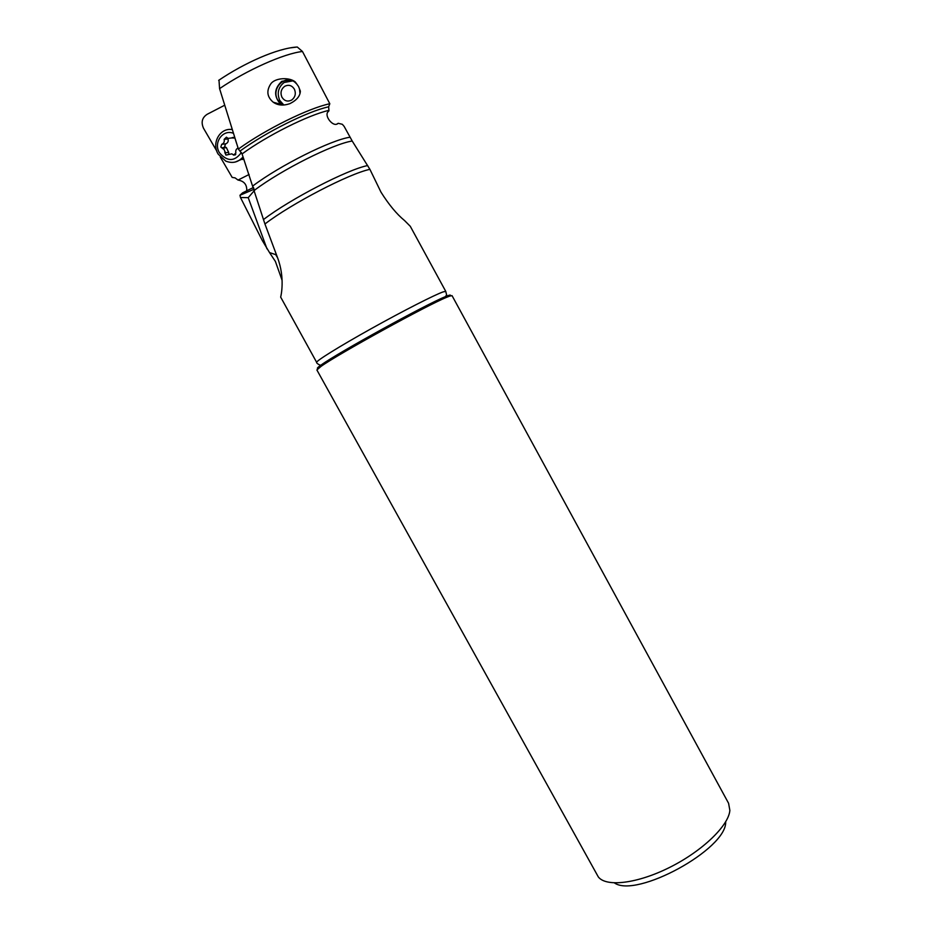 <?xml version="1.0" encoding="UTF-8"?>
<svg xmlns="http://www.w3.org/2000/svg" width="932" height="932" viewBox="0 0 932 932"><rect width="100%" height="100%" fill="white"/><g stroke="black" fill="none" stroke-linecap="round" stroke-linejoin="round"><path stroke-width="1.4" d="M449.841 296.038C451.03 294.908 450.424 294.78 448.024 295.619L445.205 296.737C426.087 304.345 338.141 352.692 321.47 364.762C321.027 366.509 315.727 362.758 316.682 362.397C315.587 361.22 339.26 346.494 371.181 328.693C403.067 310.915 435.267 294.512 443.352 291.821L445.776 291.425L410.29 226.313L404.546 220.546C396.787 214.209 388.947 204.772 381.025 192.225L369.911 169.344L352.203 141.023L344.153 126.414L342.335 124.294L338.211 123.304L336.615 124.236C332.188 125.785 324.732 116.302 327.691 112.166L328.961 110.815L328.647 106.807L329.812 103.743L302.469 51.493L297.285 47.019L289.887 47.916M220.267 157.007L232.196 177.43L235.062 177.872L238.021 180.062C244.149 181.088 247.05 184.664 246.735 190.804M224.647 105.246L207.195 114.275C202.139 117.56 200.893 122.185 203.467 128.173L216.76 150.996M249.1 174.494L238.021 180.062M242.332 159.477L243.858 159.221M277.585 257.791L275.744 254.646L276.291 254.413M275.744 254.646L269.534 252.584L275.418 261.473L282.116 280.369M253.597 187.402L242.541 192.877L239.978 195.277L240.479 197.514L262.346 240.596L269.534 252.584M266.995 248.879L248.227 197.666L254.529 190.361M316.682 362.397L280.672 297.11C280.975 295.957 285.227 278.074 277.573 257.768L264.933 223.995L242.064 153.931L238.394 149.05L219.579 88.645L218.997 80.164L221.047 78.754M328.297 111.327L328.961 110.815M337.233 124.049L338.211 123.304M329.812 103.743C308.62 108.1 265.224 129.501 238.394 149.05M300.349 91.103C300.209 96.043 296.702 100.237 289.817 103.685C283.212 105.887 277.678 105.398 273.216 102.194C267.123 97.01 266.249 90.998 270.595 84.171C274.625 77.671 289.572 76.96 295.316 82.004L298.531 86.49L300.349 91.103M297.075 84.393L295.211 82.494C285.518 73.779 270.874 88.307 277.608 99.806L282.839 105.083M299.964 93.561L299.545 89.472M281.767 105.06L280.765 104.372C273.624 96.392 273.961 88.703 281.79 81.317L291.227 79.837M449.632 296.12L446.778 297.25C427.427 304.997 337.967 354.183 321.062 366.369L316.88 369.957L598.309 876.919C606.184 887.322 637.523 883.641 670.061 867.203C702.635 850.858 728.754 825.496 729.861 810.386L728.579 803.279L452.043 295.654L449.632 296.12M614.456 882.93C636.346 898.564 726.471 849.285 725.69 822.094M239.978 195.277L253.341 189.546L254.448 190.326M254.028 188.742L253.341 189.546M240.479 197.514L248.227 197.666M291.716 100.004C287.72 102.019 284.458 101.075 281.93 97.196C280.148 92.827 281.033 89.216 284.586 86.373C288.582 84.346 291.844 85.278 294.395 89.181C296.178 93.561 295.281 97.173 291.716 100.004M283.852 105.036L279.74 100.423C276.781 93.188 278.249 87.2 284.155 82.47L292.66 80.909M232.115 129.257L230.146 129.466M235.225 162.052L243.601 158.463M243.066 156.891C238.312 162.354 232.522 163.752 225.719 161.085L218.228 154.188C211.168 143.167 220.069 127.358 232.231 129.606M241.411 152.464C234.701 161.714 227.396 161.842 219.509 152.848C213.044 142.817 222.783 128.954 233.384 133.288M234.748 137.587L228.06 138.379L226.418 137.179L224.146 139.346C224.647 141.804 223.831 143.458 221.723 144.32L220.814 147.035L224.286 149.796L225.87 155.061L231.905 153.85L233.629 155.096L235.878 152.93C235.388 150.611 236.111 148.992 238.068 148.037M236.635 143.528L235.272 139.241M224.798 152.883L228.655 152.359L228.794 153.768M228.655 152.359L226.394 147.629L224.6 146.569L225.602 143.866C227.851 142.992 228.655 141.338 228.002 138.926L227.874 138.286M231.975 137.948L234.899 138.076M369.911 169.344C349.453 173.492 291.355 203.642 264.933 223.995M328.763 110.407C308.084 115.114 267.076 135.618 242.064 153.931M253.038 185.794C280.101 165.383 331.268 139.87 349.978 137.225M352.203 141.023C333.33 143.831 281.464 169.834 254.494 190.233M263.453 219.591C290.038 199.157 347.391 169.519 367.697 165.547M240.258 150.891C265.993 132.111 307.816 111.327 328.647 106.807M302.469 51.493C284.015 53.508 246.747 70.063 219.568 88.645M321.062 366.369L321.47 364.762C317.334 367.651 316.309 368.827 318.395 368.303M223.517 147.699L223.971 149.33M224.833 151.368L225.16 151.963M233.082 154.7L235.784 154.316M221.898 147.908L225.765 147.419M221.723 144.32L225.602 143.866M224.146 139.346L228.002 138.926M232.278 137.563L234.445 137.33M218.682 80.35C244.242 63.003 277.538 48.056 297.285 47.019M280.765 104.372L273.216 102.194M283.153 104.547L281.045 103.93M446.778 297.25L445.205 296.737L446.638 295.048L445.776 291.425M235.4 154.84L233.629 155.096M227.629 154.817L225.87 155.061M226.36 147.64L222.492 148.13M225.486 147.314L221.63 147.804"/></g></svg>
